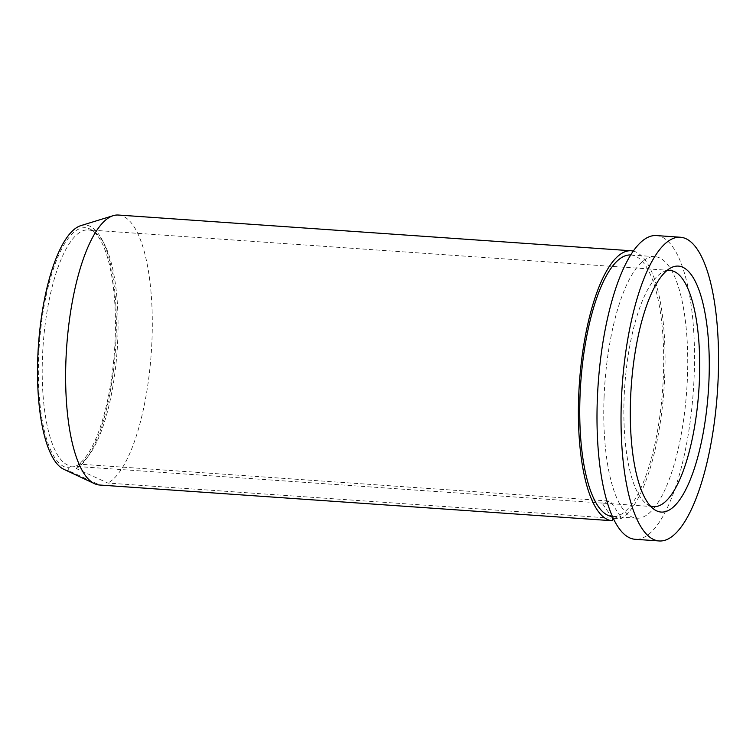 <?xml version="1.0" encoding="UTF-8"?>
<svg xmlns="http://www.w3.org/2000/svg" width="756" height="756" viewBox="0 0 756 756"><rect width="100%" height="100%" fill="white"/><g stroke="black" fill="none" stroke-linecap="round" stroke-linejoin="round"><path stroke-width="0.57" stroke-dasharray="3.78 2.83" d="M604.063 397.533A131.09 41.089 -86 0 1 654.866 256.662A131.09 41.089 -86 0 1 687.44 377.32A131.09 41.089 -86 0 1 636.637 518.2A131.09 41.089 -86 0 1 604.063 397.533M630.665 254.97A131.09 41.089 -86 0 1 630.835 254.98A131.09 41.089 -86 0 1 663.409 375.647A131.09 41.089 -86 0 1 612.606 516.528A131.09 41.089 -86 0 1 612.445 516.518M633.245 251.086A135.315 42.412 -86 0 1 664.751 375.326A135.315 42.412 -86 0 1 620.6 518.805L107.853 483.065L76.271 468.531L76.375 465.876L79.654 464.146L610.083 501.115L602.022 503.071L71.584 466.102A118.399 37.11 -86 0 1 42.468 357.144A118.399 37.11 -86 0 1 88.348 229.9A118.399 37.11 -86 0 1 95.256 232.555A118.399 37.11 -86 0 1 117.775 338.886A118.399 37.11 -86 0 1 79.654 464.146M118.371 215.035A135.315 42.412 -86 0 1 151.994 339.586A135.315 42.412 -86 0 1 107.853 483.065M612.54 520.761L99.783 485.021L68.21 470.487A123.001 38.556 -86 0 1 63.806 469.287M80.788 225.647A123.001 38.556 -86 0 1 116.037 338.31A123.001 38.556 -86 0 1 76.271 468.531M68.21 470.487L68.305 467.832A120.355 37.724 -86 0 1 38.641 357.068A120.355 37.724 -86 0 1 92.298 230.419A120.355 37.724 -86 0 1 115.186 338.508A120.355 37.724 -86 0 1 76.375 465.876M653.543 506.662L602.022 503.071A532.81 503.477 -103.6 0 1 612.615 518.597M650.387 506A118.399 37.11 -86 0 1 646.645 504.006A118.399 37.11 -86 0 1 624.125 397.675A118.399 37.11 -86 0 1 662.804 272.103A118.399 37.11 -86 0 1 666.783 270.648M656.34 235.57A152.23 47.713 -86 0 1 694.169 375.694A152.23 47.713 -86 0 1 635.172 539.293M68.305 467.832L71.584 466.102M613.314 518.427L620.685 516.641L620.6 518.805M620.685 516.641A532.81 503.477 -103.6 0 0 610.083 501.115M654.866 256.662L630.835 254.98M95.256 232.555L92.298 230.419M646.645 504.006L654.034 509.327M662.804 272.103L670.855 267.86M670.005 270.431L88.348 229.9M636.637 518.2L612.606 516.528"/><path stroke-width="1.13" d="M612.445 516.518A131.09 41.089 -86 0 1 580.032 395.86A131.09 41.089 -86 0 1 630.665 254.97M613.314 518.427L612.615 518.597L612.54 520.761A135.315 42.412 -86 0 1 612.313 520.742A135.315 42.412 -86 0 1 578.69 396.191A135.315 42.412 -86 0 1 631.128 250.765A135.315 42.412 -86 0 1 633.245 251.086M99.783 485.021A135.315 42.412 -86 0 1 99.556 485.012A135.315 42.412 -86 0 1 94.538 483.679A135.315 42.412 -86 0 1 65.933 360.451A135.315 42.412 -86 0 1 113.22 215.658A135.315 42.412 -86 0 1 118.371 215.035L631.128 250.765M94.538 483.679L63.806 469.287A123.001 38.556 -86 0 1 37.8 357.276A123.001 38.556 -86 0 1 80.788 225.647L113.22 215.658M666.783 270.648A118.399 37.11 -86 0 1 670.005 270.431A118.399 37.11 -86 0 1 699.432 379.417A118.399 37.11 -86 0 1 653.543 506.662A118.399 37.11 -86 0 1 650.387 506M708.996 379.597A123.285 38.641 -86 0 1 654.034 509.327A123.285 38.641 -86 0 1 630.58 398.61A123.285 38.641 -86 0 1 670.855 267.86A123.285 38.641 -86 0 1 708.996 379.597M621.375 400.841A152.23 47.713 -86 0 1 680.372 237.242A152.23 47.713 -86 0 1 718.2 377.367A152.23 47.713 -86 0 1 659.204 540.965A152.23 47.713 -86 0 1 621.375 400.841M659.204 540.965L635.172 539.293A152.23 47.713 -86 0 1 597.344 399.168A152.23 47.713 -86 0 1 656.34 235.57L680.372 237.242M612.313 520.742L99.556 485.012"/></g></svg>
